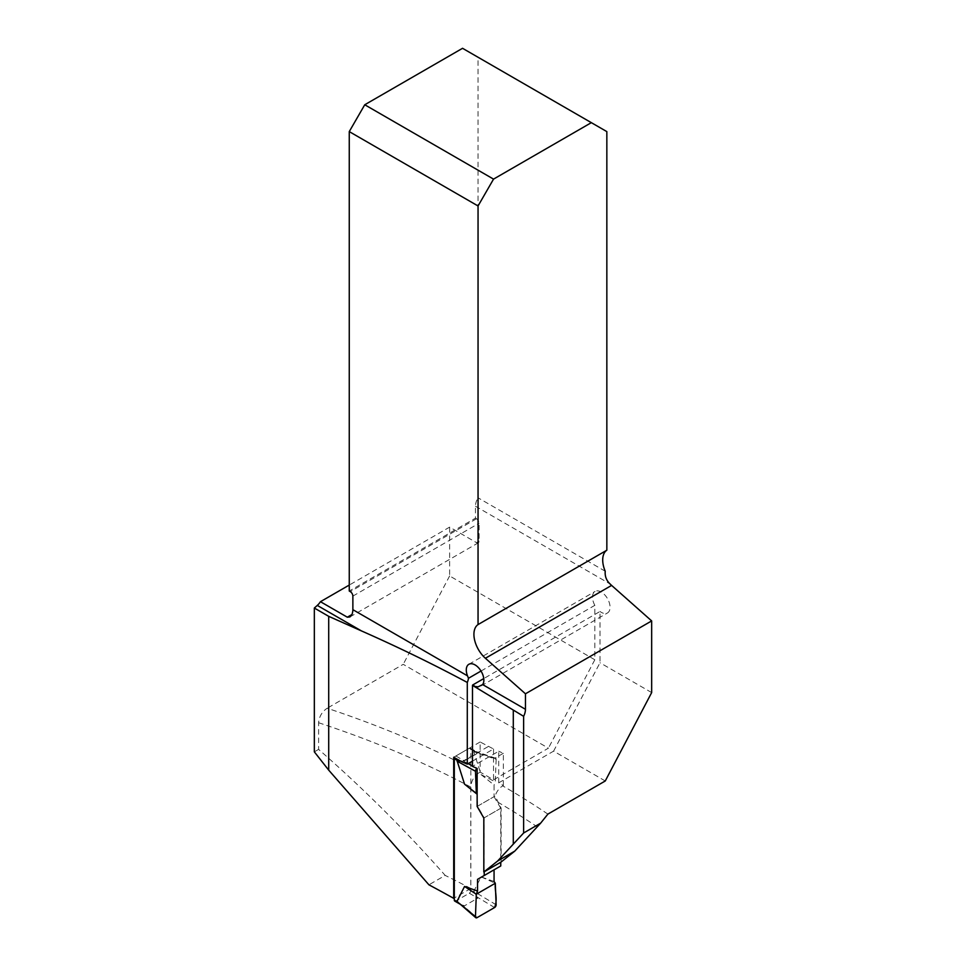 <?xml version="1.0" encoding="UTF-8"?>
<svg xmlns="http://www.w3.org/2000/svg" width="966" height="966" viewBox="0 0 966 966"><rect width="100%" height="100%" fill="white"/><g stroke="black" fill="none" stroke-linecap="round" stroke-linejoin="round"><path stroke-width="0.72" stroke-dasharray="4.83 3.62" d="M501.113 862.022L501.113 808.059L495.123 796.056L477.144 806.441M605.259 780.975L553.59 751.15L498.71 782.834L503.358 785.515L502.718 785.889A11.689 6.75 120 0 0 495.123 796.056M483.821 818.045L501.113 808.059M318.611 722.737A830.675 479.583 180 0 1 470.768 787.061C471.251 780.987 474.004 776.205 479.039 772.74A842.364 486.333 0 0 0 327.184 708.235C322.04 711.701 319.191 716.53 318.611 722.737L318.611 749.375C363.554 788.715 405.744 830.736 445.193 875.413L428.916 884.808M470.768 787.061L470.768 888.491A830.675 479.583 0 0 0 445.193 875.413M470.768 888.491L454.298 897.994M479.039 772.74L480.138 772.1L493.541 779.84L548.422 748.167L403.233 664.33L327.184 708.235M472.483 761.136L493.541 748.976L480.138 741.973L480.138 772.1M480.138 741.973L453.706 757.235M606.841 131.605L478.049 57.248L478.049 497.804A11.689 6.75 120 0 0 475.465 506.232L475.465 518.162L349.257 591.035M605.223 571.232L478.049 497.804M493.541 748.976L493.541 779.84M498.71 782.834L498.71 751.246L472.483 766.388M503.358 785.515L503.358 753.299L498.71 751.246M461.833 761.788L488.144 746.597M503.358 753.299L494.58 758.37A2.198 1.268 -60 0 1 495.546 758.201A2.198 1.268 -60 0 1 496.126 759.336L473.763 751.693L474.777 751.403L476.745 751.802L477.784 753.142L464.344 760.906L460.263 760.906M478.049 57.248L462.545 48.3M475.465 518.162L476.492 518.766A3.659 2.113 60 0 1 479.076 523.234L479.076 541.141A3.659 2.113 60 0 1 478.327 542.807A3.659 2.113 60 0 1 476.492 542.626L449.625 527.122L349.257 585.07M481.032 671.032L594.827 605.332L594.827 659.766L548.422 748.167M553.59 751.15L599.995 662.748L599.995 611.478L483.761 678.579M594.827 605.332A12.425 7.173 60 0 1 595.068 591.433A12.425 7.173 60 0 1 607.493 598.606A12.425 7.173 60 0 1 607.493 612.951A12.425 7.173 60 0 1 599.995 611.478M594.827 659.766L449.625 575.941L449.625 527.122M651.664 692.586L599.995 662.748M314.336 751.85L318.611 749.375M449.625 575.941L403.233 664.33M454.757 901.085A2.198 1.268 120 0 0 455.855 900.976L469.283 893.224A2.198 1.268 120 0 0 470.84 890.543L470.84 749.133A2.198 1.268 120 0 0 470.382 748.131A2.198 1.268 120 0 0 469.283 748.239L477.784 753.142M469.283 748.239L455.855 755.992A2.198 1.268 120 0 0 454.503 757.682M484.22 871.767L484.22 817.816L477.53 806.224L494.061 796.672L494.061 784.996L481.104 774.635L473.763 751.693M494.061 796.672L500.762 808.264L500.762 862.215M494.061 869.823L500.762 865.959M494.061 881.499L481.104 876.899L473.763 891.364L477.784 898.126L464.344 905.891L460.347 904.321M477.53 806.224L477.144 794.233M494.58 907.533L477.615 897.354M496.126 904.768L473.763 891.364M481.104 876.899L495.292 883.25M494.58 758.37L477.615 752.562M496.126 759.336L495.292 781.82L494.061 784.996M481.104 774.635L495.292 781.82M477.011 917.676L463.173 905.685M475.827 767.861L472.483 766.014M468.148 763.635L463.173 760.894M500.762 808.264L484.22 817.816M497.695 802.094A830.675 479.583 180 0 1 536.975 826.679M547.879 814.109A842.364 486.333 0 0 0 502.718 785.889M476.492 518.766L350.284 591.627M352.868 596.107L479.076 523.234M479.076 541.141L476.492 542.626M475.465 506.232L610.089 583.959M470.84 890.543L474.777 892.813M470.84 749.133L474.777 751.403M469.283 893.224L477.784 898.126M455.855 900.976L464.344 905.891M455.855 755.992L464.344 760.906M349.946 616.936L478.327 542.807M481.104 685.92L607.493 612.951M468.86 664.294L595.068 591.433M470.382 748.131L476.745 751.802M495.546 758.201L476.443 751.669"/><path stroke-width="1.45" d="M478.049 205.963L493.541 179.121L591.337 122.658L606.841 131.605L606.841 550.209A21.928 12.655 60 0 0 605.223 571.232C604.776 576.267 606.407 580.518 610.089 583.959A21.928 12.655 -120 0 0 611.611 585.408L651.664 620.921L651.664 692.586L605.259 780.975L547.879 814.109L540.646 823.153L523.632 832.982L523.632 716.325A11.689 6.75 -60 0 0 525.456 709.298L525.456 693.793L485.403 658.269A21.928 12.655 60 0 1 478.049 624.567L478.049 205.963L349.257 131.605L349.257 591.035L350.284 591.627A3.659 2.113 -120 0 1 352.868 596.107L352.868 609.667L467.508 675.85A12.425 7.173 -120 0 1 468.86 664.294A12.425 7.173 -120 0 1 480.452 670.15A12.425 7.173 -120 0 1 482.638 684.58L478.122 686.838L475.248 686.524L472.628 685.015A11.689 6.75 120 0 1 472.483 685.365L523.632 716.325M651.664 620.921L525.456 693.793M523.632 832.982L497.647 861.008L483.821 871.996L483.821 818.045L477.144 806.441L477.144 768.429L472.483 766.388L472.483 685.365M513.296 844.055L513.296 710.36M540.646 823.153L514.757 851.131L501.113 862.022L483.821 871.996M467.508 675.85L468.486 678.277A11.689 6.75 -60 0 1 467.29 682.443C433.263 664.222 397.98 647.039 361.417 630.895L328.706 616.332L328.706 770.131L428.916 884.808A1801.481 1040.068 0 0 1 453.706 898.344L453.706 757.235A1801.481 1040.068 180 0 1 461.833 761.788L467.29 764.13L472.483 761.136M467.29 682.443L467.29 764.13M328.706 770.131L314.336 751.85L314.336 608.037L317.295 605.416A11.689 6.75 -60 0 0 320.446 601.697L347.325 617.202L351.962 614.521L349.946 616.936L347.325 617.202M328.706 616.332L314.336 608.037M606.841 550.209L478.049 624.567M351.962 614.521A11.689 6.75 120 0 0 352.868 609.667M349.257 131.605L364.75 104.763L462.545 48.3L591.337 122.658M493.541 179.121L364.75 104.763M349.257 585.07L320.446 601.697M468.486 678.277L481.032 671.032M483.761 678.579L472.628 685.015M514.757 851.131L497.647 861.008M454.503 757.682A2.198 1.268 120 0 0 454.298 758.672L454.298 900.083A2.198 1.268 120 0 0 454.757 901.085L460.347 904.321M500.762 862.215L500.762 865.959L484.22 875.498L484.22 871.767M475.465 916.698L476.298 894.226L477.53 891.038L477.53 879.362L494.061 869.823L494.061 881.499L495.292 883.25L496.126 904.768A2.198 1.268 120 0 1 494.58 907.533L477.011 917.676A2.198 1.268 -60 0 1 475.803 917.7A2.198 1.268 -60 0 1 475.465 916.698L461.108 904.756M477.53 891.038L464.561 886.438L457.232 900.904M477.53 879.362L484.22 875.498M477.144 794.233L464.561 784.175L457.232 761.232L460.263 760.906M464.561 886.438L476.298 894.226L495.292 883.25M457.232 761.232L475.465 771.266A2.198 1.268 120 0 1 477.011 768.513L475.827 767.861M472.483 766.014L468.148 763.635M464.561 784.175L477.144 793.992M475.465 771.266L476.298 792.784M476.298 894.226L475.465 916.698L477.011 917.676L494.58 907.533C497.985 899.587 494.616 891.304 495.292 883.25L476.298 894.226M482.638 684.58L525.456 709.298M361.417 630.895L317.295 605.416M485.403 658.269L611.611 585.408M454.298 758.672L458.246 760.954M454.298 900.083L458.246 902.365M475.803 917.7L459.611 903.681"/></g></svg>
